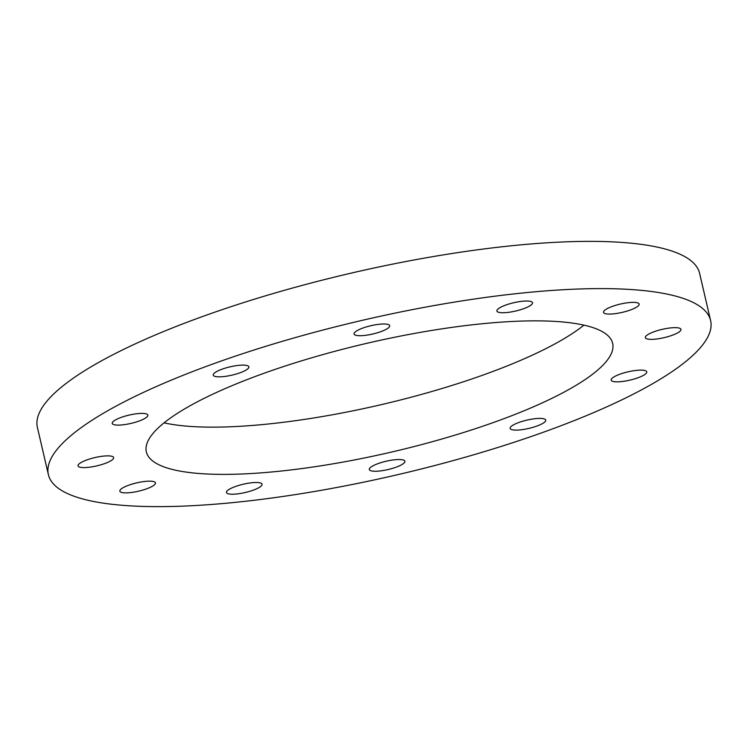 <?xml version="1.0" encoding="UTF-8"?>
<svg xmlns="http://www.w3.org/2000/svg" width="748" height="748" viewBox="0 0 748 748"><rect width="100%" height="100%" fill="white"/><g stroke="black" fill="none" stroke-linecap="round" stroke-linejoin="round"><path stroke-width="1.12" d="M671.012 372.336A339.947 79.176 -13.1 0 1 306.717 492.782A339.947 79.176 -13.1 0 1 48.396 474.671A339.947 79.176 -13.1 0 1 87.984 422.901A339.947 79.176 -13.1 0 1 452.278 302.454A339.947 79.176 -13.1 0 1 710.6 320.565A339.947 79.176 -13.1 0 1 671.012 372.336M710.6 320.565L699.604 273.329A339.947 79.176 166.9 0 0 441.283 255.218A339.947 79.176 166.9 0 0 76.988 375.664A339.947 79.176 166.9 0 0 37.4 427.435L48.396 474.671M583.945 325.146A239.379 55.754 -13.1 0 1 573.772 332.579A239.379 55.754 -13.1 0 1 369.362 407.351A239.379 55.754 -13.1 0 1 164.055 422.854M174.228 415.421A239.379 55.754 -13.1 0 1 430.745 330.607A239.379 55.754 -13.1 0 1 612.649 343.36A239.379 55.754 -13.1 0 1 584.768 379.816A239.379 55.754 -13.1 0 1 328.25 464.63A239.379 55.754 -13.1 0 1 146.346 451.876A239.379 55.754 -13.1 0 1 174.228 415.421M252.768 482.656A18.289 4.264 -13.1 0 1 262.081 484.218A18.289 4.264 -13.1 0 1 253.806 489.959A18.289 4.264 -13.1 0 1 235.77 494.063A18.289 4.264 -13.1 0 1 226.457 492.511A18.289 4.264 -13.1 0 1 234.732 486.77A18.289 4.264 -13.1 0 1 252.768 482.656M146.159 481.319A18.289 4.264 -13.1 0 1 155.462 482.881A18.289 4.264 -13.1 0 1 147.188 488.622A18.289 4.264 -13.1 0 1 129.152 492.726A18.289 4.264 -13.1 0 1 119.848 491.165A18.289 4.264 -13.1 0 1 128.123 485.424A18.289 4.264 -13.1 0 1 146.159 481.319M104.346 456.028A18.289 4.264 -13.1 0 1 113.649 457.589A18.289 4.264 -13.1 0 1 105.375 463.33A18.289 4.264 -13.1 0 1 87.338 467.435A18.289 4.264 -13.1 0 1 78.035 465.873A18.289 4.264 -13.1 0 1 86.31 460.132A18.289 4.264 -13.1 0 1 104.346 456.028M138.53 413.551A18.289 4.264 -13.1 0 1 147.842 415.112A18.289 4.264 -13.1 0 1 139.567 420.853A18.289 4.264 -13.1 0 1 121.531 424.958A18.289 4.264 -13.1 0 1 112.219 423.396A18.289 4.264 -13.1 0 1 120.493 417.655A18.289 4.264 -13.1 0 1 138.53 413.551M239.566 365.276A18.289 4.264 -13.1 0 1 248.878 366.838A18.289 4.264 -13.1 0 1 240.604 372.579A18.289 4.264 -13.1 0 1 222.567 376.683A18.289 4.264 -13.1 0 1 213.255 375.131A18.289 4.264 -13.1 0 1 221.53 369.39A18.289 4.264 -13.1 0 1 239.566 365.276M380.377 324.146A18.289 4.264 -13.1 0 1 389.68 325.707A18.289 4.264 -13.1 0 1 381.405 331.448A18.289 4.264 -13.1 0 1 363.369 335.553A18.289 4.264 -13.1 0 1 354.066 333.991A18.289 4.264 -13.1 0 1 362.341 328.25A18.289 4.264 -13.1 0 1 380.377 324.146M523.226 301.173A18.289 4.264 -13.1 0 1 532.529 302.725A18.289 4.264 -13.1 0 1 524.255 308.475A18.289 4.264 -13.1 0 1 506.218 312.58A18.289 4.264 -13.1 0 1 496.915 311.018A18.289 4.264 -13.1 0 1 505.19 305.278A18.289 4.264 -13.1 0 1 523.226 301.173M629.835 302.51A18.289 4.264 -13.1 0 1 639.147 304.071A18.289 4.264 -13.1 0 1 630.873 309.812A18.289 4.264 -13.1 0 1 612.836 313.917A18.289 4.264 -13.1 0 1 603.524 312.355A18.289 4.264 -13.1 0 1 611.799 306.615A18.289 4.264 -13.1 0 1 629.835 302.51M671.648 327.802A18.289 4.264 -13.1 0 1 680.961 329.363A18.289 4.264 -13.1 0 1 672.686 335.104A18.289 4.264 -13.1 0 1 654.65 339.209A18.289 4.264 -13.1 0 1 645.337 337.657A18.289 4.264 -13.1 0 1 653.612 331.906A18.289 4.264 -13.1 0 1 671.648 327.802M637.455 370.279A18.289 4.264 -13.1 0 1 646.768 371.84A18.289 4.264 -13.1 0 1 638.493 377.581A18.289 4.264 -13.1 0 1 620.457 381.686A18.289 4.264 -13.1 0 1 611.153 380.124A18.289 4.264 -13.1 0 1 619.419 374.383A18.289 4.264 -13.1 0 1 637.455 370.279M536.428 418.553A18.289 4.264 -13.1 0 1 545.731 420.105A18.289 4.264 -13.1 0 1 537.457 425.846A18.289 4.264 -13.1 0 1 519.421 429.96A18.289 4.264 -13.1 0 1 510.117 428.398A18.289 4.264 -13.1 0 1 518.392 422.657A18.289 4.264 -13.1 0 1 536.428 418.553M395.617 459.683A18.289 4.264 -13.1 0 1 404.93 461.245A18.289 4.264 -13.1 0 1 396.655 466.986A18.289 4.264 -13.1 0 1 378.619 471.09A18.289 4.264 -13.1 0 1 369.306 469.529A18.289 4.264 -13.1 0 1 377.581 463.788A18.289 4.264 -13.1 0 1 395.617 459.683"/></g></svg>
